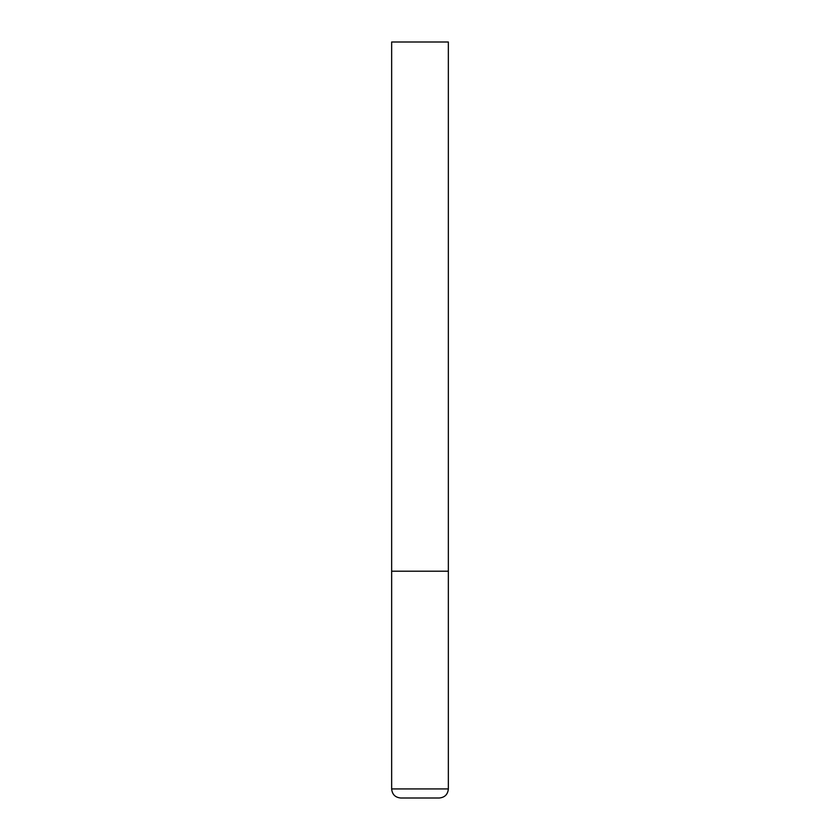 <?xml version="1.0" encoding="UTF-8"?>
<svg xmlns="http://www.w3.org/2000/svg" width="840" height="840" viewBox="0 0 840 840"><rect width="100%" height="100%" fill="white"/><g stroke="black" fill="none" stroke-linecap="round" stroke-linejoin="round"><path stroke-width="0.63" stroke-dasharray="4.2 3.15" d="M420 571.2L448.35 571.2L420 571.2M400.722 798L439.278 798M448.35 42L391.65 42M391.65 788.928L448.35 788.928"/><path stroke-width="1.26" d="M448.35 788.928L448.35 571.2L391.65 571.2L448.35 571.2L448.35 42L391.65 42L391.65 788.928C392.185 794.441 395.209 797.465 400.722 798L439.278 798C444.791 797.465 447.815 794.441 448.35 788.928L391.65 788.928"/></g></svg>
